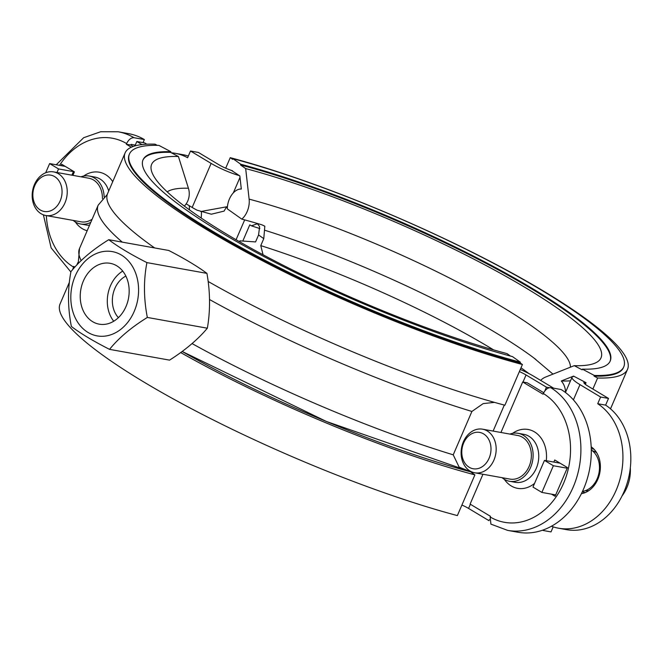<?xml version="1.0" encoding="UTF-8"?>
<svg xmlns="http://www.w3.org/2000/svg" width="664" height="664" viewBox="0 0 664 664"><rect width="100%" height="100%" fill="white"/><g stroke="black" fill="none" stroke-linecap="round" stroke-linejoin="round"><path stroke-width="1" d="M610.058 361.349A254.329 45.036 23.3 0 0 490.729 265.866A254.329 45.036 23.3 0 0 240.492 164.913L245.672 168.581L249.124 199.134A16.608 10.466 104.9 0 1 241.779 219.112L227.304 208.861A16.608 10.466 104.9 0 1 241.314 189.049L239.837 175.927L231.446 170.407M585.357 384.356L586.063 382.705L573.563 376.098L561.304 380.978A238.243 42.189 23.3 0 0 570.484 380.821M241.779 219.112A218.996 38.778 -156.7 0 1 261.989 224.855L264.828 226.192L263.774 238.642L260.769 245.614L263.06 254.768M239.496 241.704L239.862 240.858L255.565 241.928L258.57 234.956L259.624 226.598L257.2 223.436M535.914 359.498A227.752 40.33 23.3 0 0 533.731 357.854A227.752 40.33 23.3 0 0 264.82 230.275M540.637 380.389A16.608 14.915 91.8 0 1 545.692 377.011L574.244 365.665A244.634 43.318 23.3 0 0 594.263 363.432A244.634 43.318 23.3 0 0 504.432 275.527A244.634 43.318 23.3 0 0 245.672 168.581M528.826 373.525A227.752 40.33 23.3 0 0 521.008 367.814M493.593 349.887A227.752 40.33 23.3 0 0 260.769 245.614M561.304 380.978A16.608 14.915 91.8 0 1 565.537 392.316M225.702 168.2L230.242 157.658L232.607 159.335L232.898 158.663L240.783 164.249L240.492 164.913M574.244 365.665L582.087 369.806L582.378 369.134L594.321 375.45L594.039 376.114L597.617 378.007A273.526 48.439 23.3 0 0 627.555 369.284A273.526 48.439 23.3 0 0 500.249 266.696A273.526 48.439 23.3 0 0 230.242 157.658M597.617 378.007L592.869 389.046M594.039 376.114A269.094 47.65 23.3 0 0 623.479 367.532L623.77 366.86A269.094 47.65 23.3 0 0 498.531 265.94A269.094 47.65 23.3 0 0 232.898 158.663M594.321 375.45A269.094 47.65 23.3 0 0 623.77 366.86M582.378 369.134A254.329 45.036 23.3 0 0 610.208 361.025A254.329 45.036 23.3 0 0 491.841 265.642A254.329 45.036 23.3 0 0 240.783 164.249M553.029 527.233A273.526 48.439 23.3 0 0 553.693 527.025M188.327 156.048A66.441 52.091 100.2 0 0 182.907 154.687L175.014 153.268A66.441 52.091 -79.8 0 1 187.605 157.733L190.493 151.018L198.387 152.438L219.029 164.821A12.923 2.291 23.3 0 0 232.508 170.748M190.493 151.018L211.135 163.402A25.838 4.573 23.3 0 0 239.438 175.653M236.077 239.729L244.684 219.892M475.117 472.851L471.664 472.137L326.356 421.457L182.177 351.472A265.426 47.003 23.3 0 0 469.805 471.614M69.405 282.25L60.05 303.963A273.526 48.439 -156.7 0 0 187.356 406.551A273.526 48.439 -156.7 0 0 457.363 515.588L474.893 474.884A273.526 48.439 -156.7 0 1 180.699 352.559M77.107 264.704A273.526 48.439 -156.7 0 1 77.588 263.259A273.526 48.439 -156.7 0 1 77.995 262.429M474.893 474.884L470.61 471.855M510.475 356.07L506.989 353.597A244.634 43.318 -156.7 0 1 152.23 173.063A244.634 43.318 -156.7 0 1 178.417 156.521L170.573 152.371L170.864 151.707L158.912 145.399A269.094 47.65 -156.7 0 0 129.472 153.982L129.181 154.654A269.094 47.65 -156.7 0 0 254.42 255.574A269.094 47.65 -156.7 0 0 520.053 362.851L520.344 362.179L512.459 356.601A254.329 45.036 -156.7 0 1 261.4 255.208A254.329 45.036 -156.7 0 1 143.034 159.825A254.329 45.036 -156.7 0 1 170.864 151.707M208.181 281.486A273.526 48.439 -156.7 0 0 504.889 405.231L522.419 364.519L520.053 362.851M184.343 206.089A16.608 14.915 -88.2 0 0 188.418 188.244L178.417 156.521M142.893 160.157A254.329 45.036 -156.7 0 1 170.573 152.371M520.344 362.179A269.094 47.65 -156.7 0 1 254.71 254.901A269.094 47.65 -156.7 0 1 129.472 153.982M157.285 145.358L155.044 144.171A273.526 48.439 -156.7 0 0 125.114 152.894L107.585 193.606A273.526 48.439 -156.7 0 0 154.654 247.946M522.419 364.519A273.526 48.439 -156.7 0 1 252.42 255.482A273.526 48.439 -156.7 0 1 125.114 152.894M461.903 505.047A12.923 2.291 -156.7 0 1 468.576 508.425L488.961 520.659L489.409 519.621M493.908 460.135A22.144 17.364 -79.8 0 0 482.554 429.185A22.144 17.364 -79.8 0 0 461.555 447.918A22.144 17.364 -79.8 0 0 474.735 472.785A22.144 17.364 -79.8 0 0 493.908 460.135M482.554 429.185L517.746 435.493A22.144 17.364 100.2 0 1 529.1 466.452A22.144 17.364 100.2 0 1 509.927 479.093L474.735 472.785M582.502 491.377A22.144 17.364 -79.8 0 0 597.218 478.669A22.144 17.364 -79.8 0 0 591.275 449.935M622.068 495.925A34.976 27.415 -79.8 0 0 626.816 487.691A34.976 27.415 -79.8 0 0 630.327 467.788M489.111 458.21A18.459 14.467 100.2 0 1 463.804 461.214A18.459 14.467 100.2 0 1 476.254 432.314A18.459 14.467 100.2 0 1 489.111 458.21M41.085 213.725A22.144 17.364 -79.8 0 0 45.799 215.501A22.144 17.364 -79.8 0 0 66.798 196.768A22.144 17.364 -79.8 0 0 53.618 171.901A22.144 17.364 -79.8 0 0 33.358 187.53A22.144 17.364 -79.8 0 0 41.085 213.725M53.618 171.901L88.802 178.218A22.144 17.364 100.2 0 1 93.516 179.994A22.144 17.364 100.2 0 1 102.422 198.611M92.13 219.22A22.144 17.364 100.2 0 1 80.983 221.817L45.799 215.501M201.167 218.024A34.976 27.415 -79.8 0 0 201.433 211.708M189.456 209.857A36.91 28.934 -79.8 0 0 189.207 205.674M40.263 209.982A18.459 14.467 100.2 0 1 40.031 178.35A18.459 14.467 100.2 0 1 62.059 191.564A18.459 14.467 100.2 0 1 40.263 209.982M207.342 328.207A99.799 60.266 83.2 0 0 206.927 273.377A99.799 17.671 23.3 0 0 168.739 250.469L108.73 239.704C117.926 246.709 130.659 254.345 146.918 262.612C143.524 280.258 143.665 298.534 147.333 317.442L207.342 328.207A99.799 42.596 153.6 0 1 169.569 360.129L109.552 349.364C93.292 341.097 80.568 333.461 71.363 326.464C67.695 307.548 67.562 289.272 70.948 271.634C80.012 260.354 92.603 249.714 108.73 239.704M116.731 265.791A30.917 24.236 100.2 0 1 127.521 302.361A30.917 24.236 100.2 0 1 99.243 324.173A30.917 24.236 100.2 0 1 80.842 289.462A30.917 24.236 100.2 0 1 110.158 263.309A30.917 24.236 100.2 0 1 116.731 265.791M122.724 271.103A30.917 24.236 -79.8 0 0 113.735 321.227M125.853 276.083A24.535 19.231 -79.8 0 0 118.4 317.649M147.333 317.442C131.206 327.452 118.615 338.092 109.552 349.364M75.19 276.041A42.82 33.565 -79.8 0 0 105.02 336.108A42.82 33.565 -79.8 0 0 133.887 269.069A42.82 33.565 -79.8 0 0 75.19 276.041M146.918 262.612L206.927 273.377M471.664 472.137L459.139 467.141L453.23 454.832L471.905 411.456L483.193 403.596L494.464 402.376M135.282 145.125L131.123 144.378L130.833 145.042L133.198 146.462M90.777 222.365A24.36 19.098 100.2 0 1 80.593 223.992A24.36 19.098 100.2 0 1 75.414 222.033A24.36 19.098 100.2 0 1 73.156 220.406M80.975 176.807A24.36 19.098 100.2 0 1 89.2 176.035A24.36 19.098 100.2 0 1 104.165 196.884M72.691 269.576L73.729 266.355L74.916 267.069M131.306 147.225L126.318 144.237L126.608 143.565C128.625 139.565 131.082 137.614 133.995 137.705L144.37 139.565L143.05 142.619M61.08 165.643L61.686 164.24L74.401 171.868L72.899 175.362M126.318 144.237L130.833 145.042M144.37 139.565A75.671 59.32 -79.8 0 0 128.525 133.63L118.15 131.771A75.671 59.32 -79.8 0 1 133.995 137.705M146.868 144.204L144.735 142.926L136.834 141.507L141.971 144.586M136.834 141.507L134.941 145.914M553.834 462.069L554.731 459.978L567.454 467.605L555.096 496.298L551.51 494.157M509.911 434.09A24.36 19.098 100.2 0 1 518.136 433.31A24.36 19.098 100.2 0 1 523.323 435.269A24.36 19.098 100.2 0 1 531.814 464.086A24.36 19.098 100.2 0 1 509.537 481.276A24.36 19.098 100.2 0 1 502.092 477.69M490.895 524.128L507.653 530.387L518.028 532.254A75.671 59.32 -79.8 0 0 587.192 479.043A75.671 59.32 -79.8 0 0 561.097 389.519L550.722 387.66C547.808 387.568 545.351 389.519 543.335 393.52L543.052 394.192L522.692 381.983L527.208 382.788L543.733 392.698M543.335 393.52A68.292 53.535 100.2 0 1 563.562 483.326A68.292 53.535 100.2 0 1 490.165 516.974L490.455 516.31L470.104 504.101L482.952 474.254M500.946 432.48L522.692 381.983M558.598 462.293L558.341 462.883M490.165 516.974L490.895 524.12M544.795 391.005L546.439 387.187L549.327 387.71M519.381 371.583A12.923 2.291 -156.7 0 1 526.054 374.961L546.439 387.187M65.263 166.39L49.634 163.585L45.675 172.789M74.31 171.818A3.693 0.656 23.3 0 0 73.43 171.602L58.54 168.93L49.634 163.585M567.197 468.211L553.369 465.73L541.874 492.422L532.976 487.085L544.472 460.393L553.369 465.73M555.693 494.904L541.874 492.422M544.472 460.393L559.354 463.057A3.693 0.656 23.3 0 0 559.951 463.107M56.996 172.507L58.54 168.93M504.308 405.073L493.111 431.077M553.627 388.174L533.947 376.38A25.838 4.573 23.3 0 0 520.285 369.483M186.177 203.856L192.17 207.45A25.838 4.573 23.3 0 0 197.125 210.206L211.343 214.206L224.058 211.11L226.216 207.467A249.207 44.131 -156.7 0 1 227.337 207.766M257.416 223.726L251.465 225.835L249.788 224.847L242.8 241.057M227.42 206.678A249.166 44.123 23.3 0 0 227.387 206.67L200.735 211.534M584.66 381.966A12.923 2.291 23.3 0 0 583.888 382.348A12.923 2.291 23.3 0 0 587.864 386.05L608.506 398.425L605.618 405.131A66.441 52.091 100.2 0 1 626.957 483.824A66.441 52.091 100.2 0 1 566.508 529.648L558.615 528.229A66.441 52.091 -79.8 0 0 619.064 482.404A66.441 52.091 -79.8 0 0 597.716 403.72L600.605 397.014L608.506 398.425M553.187 526.867L551.02 531.897L543.127 530.478L543.368 529.913M551.427 526.253A66.441 52.091 -79.8 0 0 558.615 528.229M605.618 405.131L597.716 403.72M574.161 376.413A25.838 4.573 23.3 0 0 572.028 377.243A25.838 4.573 23.3 0 0 579.971 384.63L600.605 397.014M543.127 530.478L542.629 530.179M591.176 446.814A25.099 19.679 100.2 0 1 599.716 473.291A25.099 19.679 100.2 0 1 581.39 493.676M175.014 153.268A66.441 52.091 -79.8 0 0 171.353 152.786M258.57 234.956L263.774 238.642M570.442 367.175A220.805 39.101 23.3 0 0 460.683 283.777A220.805 39.101 23.3 0 0 249.124 199.134M167.195 191.863A220.805 39.101 -156.7 0 1 188.418 188.244M593.965 449.196A22.144 17.364 -79.8 0 0 591.25 448.806M582.336 491.733A22.144 17.364 -79.8 0 0 585.191 492.597M588.868 490.596A20.302 15.919 100.2 0 1 585.25 490.704M592.413 450.79A20.302 15.919 100.2 0 1 596.654 452.707M81.199 260.603A277.585 49.153 -156.7 0 1 79.514 248.51L78.219 263.558M453.23 454.832A277.585 49.153 -156.7 0 1 192.054 343.57M107.261 194.486L98.197 205.135A277.585 49.153 23.3 0 0 122.3 242.144M89.2 176.035L94.836 177.047A24.36 19.098 100.2 0 1 108.705 191M89.54 225.229A24.36 19.098 100.2 0 1 86.237 225.005L80.593 223.992M75.372 222.017A29.897 23.439 -79.8 0 0 82.278 228.657A29.897 23.439 -79.8 0 0 87.175 230.74M112.731 181.654A29.897 23.439 -79.8 0 0 83.614 176.076M73.438 267.019A68.292 53.535 100.2 0 1 46.339 215.601M59.528 165.361A68.292 53.535 100.2 0 1 126.608 143.565M518.136 433.31L523.771 434.322A24.36 19.098 100.2 0 1 528.959 436.281A24.36 19.098 100.2 0 1 537.458 465.099A24.36 19.098 100.2 0 1 515.173 482.288L509.537 481.276M546.273 460.716A29.897 23.439 -79.8 0 0 534.495 431.882A29.897 23.439 -79.8 0 0 512.55 433.36M504.316 479.292A29.897 23.439 -79.8 0 0 534.561 483.4M507.653 530.387A75.671 59.32 -79.8 0 0 576.808 477.184A75.671 59.32 -79.8 0 0 550.722 387.66M526.054 374.961L523.008 382.032M470.369 504.266L468.576 508.425M73.43 171.602L71.886 175.18M558.847 462.443L558.64 462.933M209.509 299.514A277.585 49.153 23.3 0 0 471.905 411.456M240.003 177.379L233.33 192.875M584.536 383.634L585.15 382.223M579.971 384.63L573.405 399.869M211.135 163.402L192.17 207.45M533.731 357.854L552.963 374.123M610.515 408.841L627.555 369.284M77.588 263.259L76.841 264.986M98.197 205.135L79.514 248.51M70.882 272.008L51.145 247.904L43.392 214.846M56.224 164.772L83.672 137.705L100.679 131.746L118.15 131.771M251.448 225.851L259.832 228.549M565.462 392.49L572.028 377.243"/></g></svg>
